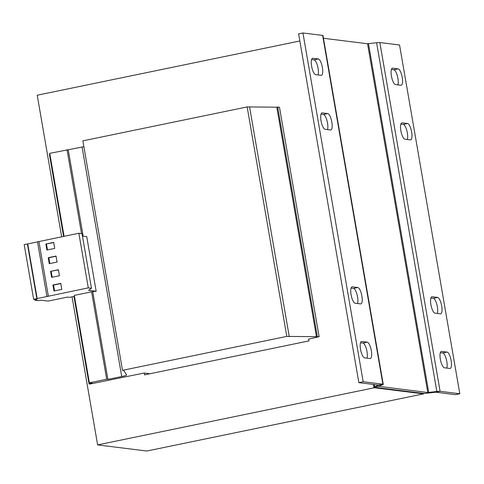 <?xml version="1.0" encoding="UTF-8"?>
<svg xmlns="http://www.w3.org/2000/svg" width="484" height="484" viewBox="0 0 484 484"><rect width="100%" height="100%" fill="white"/><g stroke="black" fill="none" stroke-linecap="round" stroke-linejoin="round"><path stroke-width="0.73" d="M299.844 40.983L37.22 95.221L61.674 236.791M72.049 296.843L97.623 444.905L374.338 387.757L374.259 387.303L423.47 393.419L423.548 393.873L146.833 451.021L97.623 444.905M308.623 339.115L319.113 336.701L286.806 336.404L122.506 370.333L123.765 370.49L126.59 374.949A7.429 0.738 -9.8 0 1 126.602 374.979A7.429 0.738 -9.8 0 1 121.726 376.534L107.89 379.389L106.692 379.238L91.591 291.822L96.159 291.271L86.727 236.634L82.462 236.101M107.89 379.389L92.789 291.967M106.692 379.238L89.395 382.814L74.294 295.391L91.591 291.822M89.395 382.814L92.517 383.201L89.056 383.915L89.957 384.024L144.172 373.031L149.931 373.745M319.113 336.701L279.474 107.218L247.167 106.922L82.867 140.856L122.506 370.333M317.31 336.477L277.671 106.994M316.445 336.652L276.806 107.176M289.269 336.707L249.629 107.23M286.806 336.404L247.167 106.922M83.871 146.652A7.429 0.738 -9.8 0 1 82.086 147.051L49.755 153.331L64.088 236.295M83.157 236.192L68.25 149.907M81.53 233.578L67.052 149.762M49.931 154.329L49.416 154.432L63.573 236.398M89.056 383.915L73.949 296.444M308.611 339.066L308.931 340.905L144.547 374.858L144.232 373.037M423.548 393.873L374.338 387.757M459.8 393.758L455.474 394.654L435.769 392.203L440.095 391.308L379.849 42.538L399.554 44.988L459.8 393.758L440.095 391.308A6.504 0.647 -9.8 0 0 436.834 391.489L427.796 392.53L378.567 386.299M323.463 38.272L367.55 43.754L376.594 42.719A6.504 0.647 170.2 0 1 379.849 42.538M378.585 386.407L374.549 386.752A6.504 0.647 170.2 0 0 373.908 387.158A6.504 0.647 170.2 0 0 374.259 387.303M383.243 384.344A6.504 0.647 -9.8 0 0 382.886 384.199L363.181 381.749L358.856 382.644L298.616 33.868L302.942 32.979L322.646 35.423A6.504 0.647 170.2 0 1 322.997 35.568L383.243 384.344A6.504 0.647 -9.8 0 1 382.602 384.75L378.669 386.25M363.181 381.749L302.942 32.979M322.646 35.423L382.886 384.199L378.567 385.089L358.856 382.644M318.085 74.96A8.361 2.589 -101.7 0 0 317.534 65.903A8.361 2.589 -101.7 0 0 313.965 59.834L311.599 59.544M357.561 303.529A8.361 2.589 -101.7 0 0 357.017 294.472A8.361 2.589 -101.7 0 0 353.447 288.404L351.081 288.113M321.037 114.182L323.403 114.472A8.361 2.589 -101.7 0 1 326.972 120.54A8.361 2.589 -101.7 0 1 327.517 129.597M360.519 342.751L362.885 343.041A8.361 2.589 -101.7 0 1 366.455 349.109A8.361 2.589 -101.7 0 1 366.999 358.166M315.719 74.663A8.361 2.589 -101.7 0 1 311.678 66.562A8.361 2.589 -101.7 0 1 312.61 58.28A8.361 2.589 -101.7 0 1 312.888 58.274L318.291 58.945A8.361 2.589 -101.7 0 1 322.326 67.046A8.361 2.589 -101.7 0 1 321.394 75.322A8.361 2.589 -101.7 0 1 321.122 75.335L315.719 74.663M355.202 303.232A8.361 2.589 -101.7 0 1 351.16 295.131A8.361 2.589 -101.7 0 1 352.092 286.849A8.361 2.589 -101.7 0 1 352.37 286.843L357.767 287.514A8.361 2.589 -101.7 0 1 361.808 295.615A8.361 2.589 -101.7 0 1 360.876 303.892A8.361 2.589 -101.7 0 1 360.598 303.904L355.202 303.232M330.554 129.972L325.157 129.301A8.361 2.589 -101.7 0 1 321.116 121.2A8.361 2.589 -101.7 0 1 322.048 112.917A8.361 2.589 -101.7 0 1 322.326 112.911L327.722 113.583A8.361 2.589 -101.7 0 1 331.764 121.684A8.361 2.589 -101.7 0 1 330.832 129.96A8.361 2.589 -101.7 0 1 330.554 129.972M361.802 341.48L367.205 342.152A8.361 2.589 -101.7 0 1 371.246 350.253A8.361 2.589 -101.7 0 1 370.314 358.529A8.361 2.589 -101.7 0 1 370.036 358.541L364.634 357.87A8.361 2.589 -101.7 0 1 360.598 349.769A8.361 2.589 -101.7 0 1 361.53 341.486A8.361 2.589 -101.7 0 1 361.802 341.48L361.276 341.589M374.168 384.544L374.549 386.752L378.482 385.246M423.47 393.419A6.504 0.647 170.2 0 0 426.731 393.238L435.769 392.203M440.331 352.673L442.697 352.969A8.361 2.589 -101.7 0 1 446.266 359.037A8.361 2.589 -101.7 0 1 446.817 368.088M400.855 124.104L403.214 124.394A8.361 2.589 -101.7 0 1 406.784 130.468A8.361 2.589 -101.7 0 1 407.334 139.519M430.893 298.035L433.259 298.325A8.361 2.589 -101.7 0 1 436.828 304.394A8.361 2.589 -101.7 0 1 437.379 313.45M391.417 69.466L393.776 69.757A8.361 2.589 -101.7 0 1 397.346 75.825A8.361 2.589 -101.7 0 1 397.896 84.882M449.854 368.463L444.451 367.792A8.361 2.589 -101.7 0 1 440.416 359.691A8.361 2.589 -101.7 0 1 441.347 351.414A8.361 2.589 -101.7 0 1 441.62 351.402L447.022 352.074A8.361 2.589 -101.7 0 1 451.058 360.175A8.361 2.589 -101.7 0 1 450.126 368.457A8.361 2.589 -101.7 0 1 449.854 368.463M410.371 139.894L404.969 139.223A8.361 2.589 -101.7 0 1 400.934 131.122A8.361 2.589 -101.7 0 1 401.865 122.845A8.361 2.589 -101.7 0 1 402.137 122.833L407.54 123.505A8.361 2.589 -101.7 0 1 411.575 131.606A8.361 2.589 -101.7 0 1 410.644 139.888A8.361 2.589 -101.7 0 1 410.371 139.894M440.416 313.826L435.013 313.154A8.361 2.589 -101.7 0 1 430.978 305.053A8.361 2.589 -101.7 0 1 431.909 296.771A8.361 2.589 -101.7 0 1 432.182 296.765L437.584 297.436A8.361 2.589 -101.7 0 1 441.62 305.537A8.361 2.589 -101.7 0 1 440.688 313.82A8.361 2.589 -101.7 0 1 440.416 313.826M400.934 85.257L395.531 84.585A8.361 2.589 -101.7 0 1 391.495 76.484A8.361 2.589 -101.7 0 1 392.427 68.202A8.361 2.589 -101.7 0 1 392.699 68.196L398.102 68.867A8.361 2.589 -101.7 0 1 402.144 76.968A8.361 2.589 -101.7 0 1 401.206 85.245A8.361 2.589 -101.7 0 1 400.934 85.257M74.457 296.341L69.599 297.351L67.5 297.091L48.128 301.09L40.862 300.189L38.472 300.637L34.915 300.195L37.026 299.711L33.638 299.293L88.294 287.883L91.476 288.276L88.566 290.327L96.159 291.271M33.638 299.293L24.2 244.65L78.856 233.246L82.038 233.639L91.476 288.276M53.682 242.405L45.859 244.021L46.9 250.028L54.716 248.413L53.682 242.405M48.218 257.682L49.259 263.689L57.076 262.074L56.041 256.066L48.218 257.682L48.824 257.754L49.828 263.574M78.856 233.246L88.294 287.883M38.914 241.492L48.352 296.129M27.4 243.99L36.838 298.628M27.757 244.039L37.195 298.676M37.552 242.012L46.99 296.65M52.938 284.997L53.978 291.011L61.795 289.396L60.76 283.382L52.938 284.997L53.542 285.07L54.547 290.89M58.401 269.727L50.578 271.336L51.619 277.35L59.435 275.735L58.401 269.727M34.781 299.433L34.915 300.195M58.431 269.915L50.578 271.336M51.183 271.415L52.187 277.229M60.79 283.576L53.542 285.07M56.071 256.254L48.824 257.754M53.712 242.599L45.859 244.021M46.464 244.093L47.468 249.913M121.726 376.534L82.086 147.051M427.796 392.53L367.55 43.754M368.481 43.705L428.727 392.476L426.731 393.238M436.834 391.489L376.594 42.719M392.699 68.196L392.173 68.305M393.776 69.757L398.102 68.867M432.182 296.765L431.649 296.873M433.259 298.325L437.584 297.436M402.137 122.833L401.605 122.942M403.214 124.394L407.54 123.505M441.62 351.402L441.087 351.511M442.697 352.969L447.022 352.074M362.885 343.041L367.205 342.152M322.326 112.911L321.793 113.02M323.403 114.472L327.722 113.583M352.37 286.843L351.838 286.952M353.447 288.404L357.767 287.514M312.888 58.274L312.355 58.383M313.965 59.834L318.291 58.945M373.442 384.453L373.908 387.158"/></g></svg>
